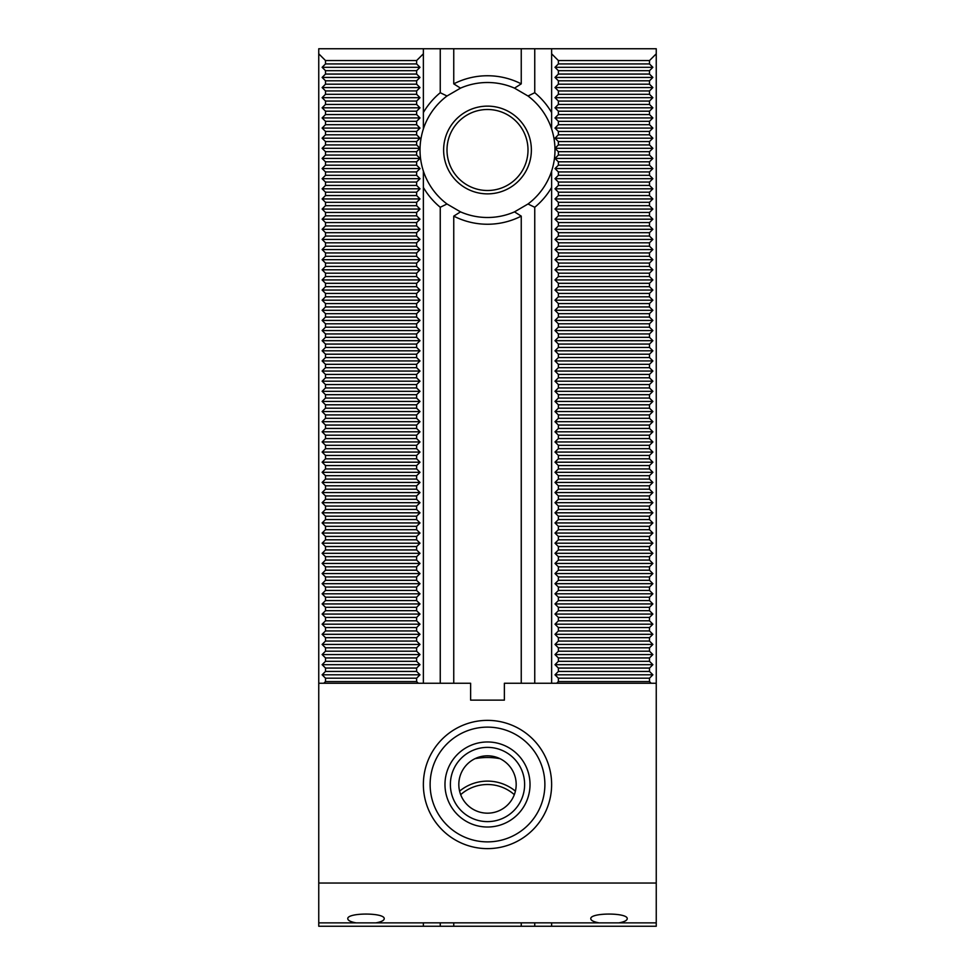<?xml version="1.0" encoding="UTF-8"?>
<svg xmlns="http://www.w3.org/2000/svg" width="975" height="975" viewBox="0 0 975 975"><rect width="100%" height="100%" fill="white"/><g stroke="black" fill="none" stroke-linecap="round" stroke-linejoin="round"><path stroke-width="1.46" d="M618.881 922.874L599.125 922.874C593.763 921.887 590.972 920.522 590.777 918.767C589.899 912.503 628.107 912.503 627.23 918.767C627.023 920.522 624.244 921.887 618.881 922.874L656.248 922.874L656.248 883.045L318.752 883.045L318.752 48.75L440.249 48.75L440.249 92.722L447.001 96.001L460.505 88.14L453.753 83.862A74.246 74.246 0 0 1 521.247 83.862L514.495 88.14L527.999 96.001A67.494 67.494 0 0 1 551.631 128.919L551.631 53.808L558.37 60.56L558.37 63.936L554.994 67.312L558.37 70.688L558.37 74.063L554.994 77.439L558.37 80.815L558.37 84.191L554.994 87.567L558.37 90.943L558.37 94.307L554.994 97.683L558.37 101.059L558.37 104.435L554.994 107.811L558.37 111.187L558.37 114.562L554.994 117.938L558.37 121.314L558.37 124.69L554.994 128.066L558.37 131.442L558.37 134.818L554.994 138.182L558.37 141.558L558.37 144.934L554.994 148.31L558.37 151.686L558.37 155.062L554.994 158.438L558.37 161.813L558.37 165.189L554.994 168.565L558.37 171.941L558.37 175.317L554.994 178.693L558.37 182.057L558.37 185.433L554.994 188.809L558.37 192.185L558.37 195.561L554.994 198.937L558.37 202.312L558.37 205.688L554.994 209.064L558.37 212.44L558.37 215.816L554.994 219.192L558.37 222.568L558.37 225.932L554.994 229.308L558.37 232.684L558.37 236.06L554.994 239.436L558.37 242.812L558.37 246.188L554.994 249.563L558.37 252.939L558.37 256.315L554.994 259.691L558.37 263.067L558.37 266.443L554.994 269.807L558.37 273.183L558.37 276.559L554.994 279.935L558.37 283.311L558.37 286.687L554.994 290.062L558.37 293.438L558.37 296.814L554.994 300.19L558.37 303.566L558.37 306.942L554.994 310.318L558.37 313.682L558.37 317.058L554.994 320.434L558.37 323.81L558.37 327.186L554.994 330.562L558.37 333.938L558.37 337.313L554.994 340.689L558.37 344.065L558.37 347.441L554.994 350.817L558.37 354.193L558.37 357.557L554.994 360.933L558.37 364.309L558.37 367.685L554.994 371.061L558.37 374.437L558.37 377.812L554.994 381.188L558.37 384.564L558.37 387.94L554.994 391.316L558.37 394.692L558.37 398.068L554.994 401.432L558.37 404.808L558.37 408.184L554.994 411.56L558.37 414.936L558.37 418.312L554.994 421.688L558.37 425.063L558.37 428.439L554.994 431.815L558.37 435.191L558.37 438.567L554.994 441.943L558.37 445.307L558.37 448.683L554.994 452.059L558.37 455.435L558.37 458.811L554.994 462.187L558.37 465.562L558.37 468.938L554.994 472.314L558.37 475.69L558.37 479.066L554.994 482.442L558.37 485.818L558.37 489.182L554.994 492.558L558.37 495.934L558.37 499.31L554.994 502.686L558.37 506.062L558.37 509.438L554.994 512.813L558.37 516.189L558.37 519.565L554.994 522.941L558.37 526.317L558.37 529.693L554.994 533.057L558.37 536.433L558.37 539.809L554.994 543.185L558.37 546.561L558.37 549.937L554.994 553.312L558.37 556.688L558.37 560.064L554.994 563.44L558.37 566.816L558.37 570.192L554.994 573.568L558.37 576.932L558.37 580.308L554.994 583.684L558.37 587.06L558.37 590.436L554.994 593.812L558.37 597.188L558.37 600.563L554.994 603.939L558.37 607.315L558.37 610.691L554.994 614.067L558.37 617.443L558.37 620.807L554.994 624.183L558.37 627.559L558.37 630.935L554.994 634.311L558.37 637.687L558.37 641.062L554.994 644.438L558.37 647.814L558.37 651.19L554.994 654.566L558.37 657.942L558.37 661.318L554.994 664.682L558.37 668.058L558.37 671.434L554.994 674.81L558.37 678.186L558.37 681.562L556.688 683.256M440.249 48.75L453.753 48.75L453.753 83.862M475.044 758.66A67.494 67.494 0 0 1 499.956 758.66M534.751 922.838L534.751 926.25L551.631 926.25L551.631 922.838L423.369 922.838L423.369 926.25L534.751 926.25M521.247 922.838L521.247 926.25M527.999 96.001L534.751 92.722A74.246 74.246 0 0 1 551.631 112.564M551.631 187.432A74.246 74.246 0 0 1 534.751 207.273L527.999 203.994L514.495 211.868A67.494 67.494 0 0 1 460.505 211.868L447.001 203.994A67.494 67.494 0 0 1 423.369 171.076L423.369 683.256M551.631 128.919C556.103 142.972 556.103 157.024 551.631 171.076A67.494 67.494 0 0 1 527.999 203.994M447.001 203.994L440.249 207.273A74.246 74.246 0 0 1 423.369 187.432M423.369 112.564A74.246 74.246 0 0 1 440.249 92.722M418.312 683.256L416.63 681.562L416.63 678.186L420.006 674.81L416.63 671.434L416.63 668.058L420.006 664.682L416.63 661.318L416.63 657.942L420.006 654.566L416.63 651.19L416.63 647.814L420.006 644.438L416.63 641.062L416.63 637.687L420.006 634.311L416.63 630.935L416.63 627.559L420.006 624.183L416.63 620.807L416.63 617.443L420.006 614.067L416.63 610.691L416.63 607.315L420.006 603.939L416.63 600.563L416.63 597.188L420.006 593.812L416.63 590.436L416.63 587.06L420.006 583.684L416.63 580.308L416.63 576.932L420.006 573.568L416.63 570.192L416.63 566.816L420.006 563.44L416.63 560.064L416.63 556.688L420.006 553.312L416.63 549.937L416.63 546.561L420.006 543.185L416.63 539.809L416.63 536.433L420.006 533.057L416.63 529.693L416.63 526.317L420.006 522.941L416.63 519.565L416.63 516.189L420.006 512.813L416.63 509.438L416.63 506.062L420.006 502.686L416.63 499.31L416.63 495.934L420.006 492.558L416.63 489.182L416.63 485.818L420.006 482.442L416.63 479.066L416.63 475.69L420.006 472.314L416.63 468.938L416.63 465.562L420.006 462.187L416.63 458.811L416.63 455.435L420.006 452.059L416.63 448.683L416.63 445.307L420.006 441.943L416.63 438.567L416.63 435.191L420.006 431.815L416.63 428.439L416.63 425.063L420.006 421.688L416.63 418.312L416.63 414.936L420.006 411.56L416.63 408.184L416.63 404.808L420.006 401.432L416.63 398.068L416.63 394.692L420.006 391.316L416.63 387.94L416.63 384.564L420.006 381.188L416.63 377.812L416.63 374.437L420.006 371.061L416.63 367.685L416.63 364.309L420.006 360.933L416.63 357.557L416.63 354.193L420.006 350.817L416.63 347.441L416.63 344.065L420.006 340.689L416.63 337.313L416.63 333.938L420.006 330.562L416.63 327.186L416.63 323.81L420.006 320.434L416.63 317.058L416.63 313.682L420.006 310.318L416.63 306.942L416.63 303.566L420.006 300.19L416.63 296.814L416.63 293.438L420.006 290.062L416.63 286.687L416.63 283.311L420.006 279.935L416.63 276.559L416.63 273.183L420.006 269.807L416.63 266.443L416.63 263.067L420.006 259.691L416.63 256.315L416.63 252.939L420.006 249.563L416.63 246.188L416.63 242.812L420.006 239.436L416.63 236.06L416.63 232.684L420.006 229.308L416.63 225.932L416.63 222.568L420.006 219.192L416.63 215.816L416.63 212.44L420.006 209.064L416.63 205.688L416.63 202.312L420.006 198.937L416.63 195.561L416.63 192.185L420.006 188.809L416.63 185.433L416.63 182.057L420.006 178.693L416.63 175.317L416.63 171.941L420.006 168.565L416.63 165.189L416.63 161.813L420.006 158.438L416.63 155.062L416.63 151.686L420.006 148.31L416.63 144.934L416.63 141.558L420.006 138.182L416.63 134.818L416.63 131.442L420.006 128.066L416.63 124.69L416.63 121.314L420.006 117.938L416.63 114.562L416.63 111.187L420.006 107.811L416.63 104.435L416.63 101.059L420.006 97.683L416.63 94.307L416.63 90.943L420.006 87.567L416.63 84.191L416.63 80.815L420.006 77.439L416.63 74.063L416.63 70.688L420.006 67.312L416.63 63.936L416.63 60.56L423.369 53.808L423.369 128.919A67.494 67.494 0 0 1 447.001 96.001M551.631 683.256L551.631 171.076M423.369 171.076C418.897 157.024 418.897 142.972 423.369 128.919M460.505 88.14A67.494 67.494 0 0 1 514.495 88.14M514.495 211.868L521.247 216.133A74.246 74.246 0 0 1 453.753 216.133L460.505 211.868M459.591 791.139A43.875 43.875 0 0 1 515.409 791.139M460.675 794.662A40.499 40.499 0 0 1 514.325 794.662M443.625 150.004A43.875 43.875 0 0 1 509.438 112.003A43.875 43.875 0 0 1 509.438 187.992A43.875 43.875 0 0 1 443.625 150.004M447.001 150.004A40.499 40.499 0 0 1 507.756 114.928A40.499 40.499 0 0 1 507.756 185.079A40.499 40.499 0 0 1 447.001 150.004M551.631 53.808L551.631 48.75L534.751 48.75L534.751 92.722M534.751 207.273L534.751 683.256M453.753 922.838L453.753 926.25M440.249 207.273L440.249 683.256M440.249 922.838L440.249 926.25M453.753 48.75L534.751 48.75M651.19 683.256L649.496 681.562L649.496 678.186L652.872 674.81L649.496 671.434L649.496 668.058L652.872 664.682L649.496 661.318L649.496 657.942L652.872 654.566L649.496 651.19L649.496 647.814L652.872 644.438L649.496 641.062L649.496 637.687L652.872 634.311L649.496 630.935L649.496 627.559L652.872 624.183L649.496 620.807L649.496 617.443L652.872 614.067L649.496 610.691L649.496 607.315L652.872 603.939L649.496 600.563L649.496 597.188L652.872 593.812L649.496 590.436L649.496 587.06L652.872 583.684L649.496 580.308L649.496 576.932L652.872 573.568L649.496 570.192L649.496 566.816L652.872 563.44L649.496 560.064L649.496 556.688L652.872 553.312L649.496 549.937L649.496 546.561L652.872 543.185L649.496 539.809L649.496 536.433L652.872 533.057L649.496 529.693L649.496 526.317L652.872 522.941L649.496 519.565L649.496 516.189L652.872 512.813L649.496 509.438L649.496 506.062L652.872 502.686L649.496 499.31L649.496 495.934L652.872 492.558L649.496 489.182L649.496 485.818L652.872 482.442L649.496 479.066L649.496 475.69L652.872 472.314L649.496 468.938L649.496 465.562L652.872 462.187L649.496 458.811L649.496 455.435L652.872 452.059L649.496 448.683L649.496 445.307L652.872 441.943L649.496 438.567L649.496 435.191L652.872 431.815L649.496 428.439L649.496 425.063L652.872 421.688L649.496 418.312L649.496 414.936L652.872 411.56L649.496 408.184L649.496 404.808L652.872 401.432L649.496 398.068L649.496 394.692L652.872 391.316L649.496 387.94L649.496 384.564L652.872 381.188L649.496 377.812L649.496 374.437L652.872 371.061L649.496 367.685L649.496 364.309L652.872 360.933L649.496 357.557L649.496 354.193L652.872 350.817L649.496 347.441L649.496 344.065L652.872 340.689L649.496 337.313L649.496 333.938L652.872 330.562L649.496 327.186L649.496 323.81L652.872 320.434L649.496 317.058L649.496 313.682L652.872 310.318L649.496 306.942L649.496 303.566L652.872 300.19L649.496 296.814L649.496 293.438L652.872 290.062L649.496 286.687L649.496 283.311L652.872 279.935L649.496 276.559L649.496 273.183L652.872 269.807L649.496 266.443L649.496 263.067L652.872 259.691L649.496 256.315L649.496 252.939L652.872 249.563L649.496 246.188L649.496 242.812L652.872 239.436L649.496 236.06L649.496 232.684L652.872 229.308L649.496 225.932L649.496 222.568L652.872 219.192L649.496 215.816L649.496 212.44L652.872 209.064L649.496 205.688L649.496 202.312L652.872 198.937L649.496 195.561L649.496 192.185L652.872 188.809L649.496 185.433L649.496 182.057L652.872 178.693L649.496 175.317L649.496 171.941L652.872 168.565L649.496 165.189L649.496 161.813L652.872 158.438L649.496 155.062L649.496 151.686L652.872 148.31L649.496 144.934L649.496 141.558L652.872 138.182L649.496 134.818L649.496 131.442L652.872 128.066L649.496 124.69L649.496 121.314L652.872 117.938L649.496 114.562L649.496 111.187L652.872 107.811L649.496 104.435L649.496 101.059L652.872 97.683L649.496 94.307L649.496 90.943L652.872 87.567L649.496 84.191L649.496 80.815L652.872 77.439L649.496 74.063L649.496 70.688L652.872 67.312L649.496 63.936L649.496 60.56L656.248 53.808L656.248 48.75L551.631 48.75M423.369 926.25L318.752 926.25L318.752 922.874L356.119 922.874C350.756 921.887 347.977 920.522 347.77 918.767C346.893 912.503 385.101 912.503 384.223 918.767C384.028 920.522 381.237 921.887 375.875 922.874L423.369 922.874M656.248 922.874L656.248 926.25L551.631 926.25M656.248 53.808L656.248 883.045M521.247 48.75L521.247 83.862M453.753 216.133L453.753 683.256M423.369 48.75L423.369 53.808M521.247 216.133L521.247 683.256M649.496 475.69L558.37 475.69M649.496 479.066L558.37 479.066M416.63 475.69L325.504 475.69L325.504 479.066L322.128 482.442L325.504 485.818L325.504 489.182L322.128 492.558L325.504 495.934L325.504 499.31L322.128 502.686L325.504 506.062L325.504 509.438L322.128 512.813L325.504 516.189L325.504 519.565L322.128 522.941L325.504 526.317L325.504 529.693L322.128 533.057L325.504 536.433L325.504 539.809L322.128 543.185L325.504 546.561L325.504 549.937L322.128 553.312L325.504 556.688L325.504 560.064L322.128 563.44L325.504 566.816L325.504 570.192L322.128 573.568L325.504 576.932L325.504 580.308L322.128 583.684L325.504 587.06L325.504 590.436L322.128 593.812L325.504 597.188L325.504 600.563L322.128 603.939L325.504 607.315L325.504 610.691L322.128 614.067L325.504 617.443L325.504 620.807L322.128 624.183L325.504 627.559L325.504 630.935L322.128 634.311L325.504 637.687L325.504 641.062L322.128 644.438L325.504 647.814L325.504 651.19L322.128 654.566L325.504 657.942L325.504 661.318L322.128 664.682L325.504 668.058L325.504 671.434L322.128 674.81L325.504 678.186L325.504 681.562L323.81 683.256M416.63 479.066L325.504 479.066M649.496 465.562L558.37 465.562M649.496 468.938L558.37 468.938M416.63 465.562L325.504 465.562L325.504 468.938L322.128 472.314L325.504 475.69M416.63 468.938L325.504 468.938M649.496 455.435L558.37 455.435M649.496 458.811L558.37 458.811M416.63 455.435L325.504 455.435L325.504 458.811L322.128 462.187L325.504 465.562M416.63 458.811L325.504 458.811M649.496 445.307L558.37 445.307M649.496 448.683L558.37 448.683M416.63 445.307L325.504 445.307L325.504 448.683L322.128 452.059L325.504 455.435M416.63 448.683L325.504 448.683M649.496 435.191L558.37 435.191M649.496 438.567L558.37 438.567M416.63 435.191L325.504 435.191L325.504 438.567L322.128 441.943L325.504 445.307M416.63 438.567L325.504 438.567M649.496 425.063L558.37 425.063M649.496 428.439L558.37 428.439M416.63 425.063L325.504 425.063L325.504 428.439L322.128 431.815L325.504 435.191M416.63 428.439L325.504 428.439M649.496 414.936L558.37 414.936M649.496 418.312L558.37 418.312M416.63 414.936L325.504 414.936L325.504 418.312L322.128 421.688L325.504 425.063M416.63 418.312L325.504 418.312M649.496 404.808L558.37 404.808M649.496 408.184L558.37 408.184M416.63 404.808L325.504 404.808L325.504 408.184L322.128 411.56L325.504 414.936M416.63 408.184L325.504 408.184M649.496 394.692L558.37 394.692M649.496 398.068L558.37 398.068M416.63 394.692L325.504 394.692L325.504 398.068L322.128 401.432L325.504 404.808M416.63 398.068L325.504 398.068M649.496 384.564L558.37 384.564M649.496 387.94L558.37 387.94M416.63 384.564L325.504 384.564L325.504 387.94L322.128 391.316L325.504 394.692M416.63 387.94L325.504 387.94M649.496 374.437L558.37 374.437M649.496 377.812L558.37 377.812M416.63 374.437L325.504 374.437L325.504 377.812L322.128 381.188L325.504 384.564M416.63 377.812L325.504 377.812M649.496 364.309L558.37 364.309M649.496 367.685L558.37 367.685M416.63 364.309L325.504 364.309L325.504 367.685L322.128 371.061L325.504 374.437M416.63 367.685L325.504 367.685M649.496 354.193L558.37 354.193M649.496 357.557L558.37 357.557M416.63 354.193L325.504 354.193L325.504 357.557L322.128 360.933L325.504 364.309M416.63 357.557L325.504 357.557M649.496 344.065L558.37 344.065M649.496 347.441L558.37 347.441M416.63 344.065L325.504 344.065L325.504 347.441L322.128 350.817L325.504 354.193M416.63 347.441L325.504 347.441M649.496 333.938L558.37 333.938M649.496 337.313L558.37 337.313M416.63 333.938L325.504 333.938L325.504 337.313L322.128 340.689L325.504 344.065M416.63 337.313L325.504 337.313M649.496 323.81L558.37 323.81M649.496 327.186L558.37 327.186M416.63 323.81L325.504 323.81L325.504 327.186L322.128 330.562L325.504 333.938M416.63 327.186L325.504 327.186M649.496 313.682L558.37 313.682M649.496 317.058L558.37 317.058M416.63 313.682L325.504 313.682L325.504 317.058L322.128 320.434L325.504 323.81M416.63 317.058L325.504 317.058M649.496 303.566L558.37 303.566M649.496 306.942L558.37 306.942M416.63 303.566L325.504 303.566L325.504 306.942L322.128 310.318L325.504 313.682M416.63 306.942L325.504 306.942M649.496 293.438L558.37 293.438M649.496 296.814L558.37 296.814M416.63 293.438L325.504 293.438L325.504 296.814L322.128 300.19L325.504 303.566M416.63 296.814L325.504 296.814M649.496 283.311L558.37 283.311M649.496 286.687L558.37 286.687M416.63 283.311L325.504 283.311L325.504 286.687L322.128 290.062L325.504 293.438M416.63 286.687L325.504 286.687M649.496 273.183L558.37 273.183M649.496 276.559L558.37 276.559M416.63 273.183L325.504 273.183L325.504 276.559L322.128 279.935L325.504 283.311M416.63 276.559L325.504 276.559M649.496 263.067L558.37 263.067M649.496 266.443L558.37 266.443M416.63 263.067L325.504 263.067L325.504 266.443L322.128 269.807L325.504 273.183M416.63 266.443L325.504 266.443M649.496 252.939L558.37 252.939M649.496 256.315L558.37 256.315M416.63 252.939L325.504 252.939L325.504 256.315L322.128 259.691L325.504 263.067M416.63 256.315L325.504 256.315M649.496 242.812L558.37 242.812M649.496 246.188L558.37 246.188M416.63 242.812L325.504 242.812L325.504 246.188L322.128 249.563L325.504 252.939M416.63 246.188L325.504 246.188M649.496 232.684L558.37 232.684M649.496 236.06L558.37 236.06M416.63 232.684L325.504 232.684L325.504 236.06L322.128 239.436L325.504 242.812M416.63 236.06L325.504 236.06M649.496 222.568L558.37 222.568M649.496 225.932L558.37 225.932M416.63 222.568L325.504 222.568L325.504 225.932L322.128 229.308L325.504 232.684M416.63 225.932L325.504 225.932M649.496 212.44L558.37 212.44M649.496 215.816L558.37 215.816M416.63 212.44L325.504 212.44L325.504 215.816L322.128 219.192L325.504 222.568M416.63 215.816L325.504 215.816M649.496 202.312L558.37 202.312M649.496 205.688L558.37 205.688M416.63 202.312L325.504 202.312L325.504 205.688L322.128 209.064L325.504 212.44M416.63 205.688L325.504 205.688M649.496 192.185L558.37 192.185M649.496 195.561L558.37 195.561M416.63 192.185L325.504 192.185L325.504 195.561L322.128 198.937L325.504 202.312M416.63 195.561L325.504 195.561M649.496 182.057L558.37 182.057M649.496 185.433L558.37 185.433M416.63 182.057L325.504 182.057L325.504 185.433L322.128 188.809L325.504 192.185M416.63 185.433L325.504 185.433M649.496 171.941L558.37 171.941M649.496 175.317L558.37 175.317M416.63 171.941L325.504 171.941L325.504 175.317L322.128 178.693L325.504 182.057M416.63 175.317L325.504 175.317M649.496 161.813L558.37 161.813M649.496 165.189L558.37 165.189M416.63 161.813L325.504 161.813L325.504 165.189L322.128 168.565L325.504 171.941M416.63 165.189L325.504 165.189M649.496 151.686L558.37 151.686M649.496 155.062L558.37 155.062M416.63 151.686L325.504 151.686L325.504 155.062L322.128 158.438L325.504 161.813M416.63 155.062L325.504 155.062M649.496 141.558L558.37 141.558M649.496 144.934L558.37 144.934M416.63 141.558L325.504 141.558L325.504 144.934L322.128 148.31L325.504 151.686M416.63 144.934L325.504 144.934M649.496 131.442L558.37 131.442M649.496 134.818L558.37 134.818M416.63 131.442L325.504 131.442L325.504 134.818L322.128 138.182L325.504 141.558M416.63 134.818L325.504 134.818M649.496 121.314L558.37 121.314M649.496 124.69L558.37 124.69M416.63 121.314L325.504 121.314L325.504 124.69L322.128 128.066L325.504 131.442M416.63 124.69L325.504 124.69M649.496 111.187L558.37 111.187M649.496 114.562L558.37 114.562M416.63 111.187L325.504 111.187L325.504 114.562L322.128 117.938L325.504 121.314M416.63 114.562L325.504 114.562M649.496 101.059L558.37 101.059M649.496 104.435L558.37 104.435M416.63 101.059L325.504 101.059L325.504 104.435L322.128 107.811L325.504 111.187M416.63 104.435L325.504 104.435M649.496 90.943L558.37 90.943M649.496 94.307L558.37 94.307M416.63 90.943L325.504 90.943L325.504 94.307L322.128 97.683L325.504 101.059M416.63 94.307L325.504 94.307M649.496 80.815L558.37 80.815M649.496 84.191L558.37 84.191M416.63 80.815L325.504 80.815L325.504 84.191L322.128 87.567L325.504 90.943M416.63 84.191L325.504 84.191M649.496 70.688L558.37 70.688M649.496 74.063L558.37 74.063M416.63 70.688L325.504 70.688L325.504 74.063L322.128 77.439L325.504 80.815M416.63 74.063L325.504 74.063M649.496 60.56L558.37 60.56M649.496 63.936L558.37 63.936M416.63 60.56L325.504 60.56L325.504 63.936L322.128 67.312L325.504 70.688M416.63 63.936L325.504 63.936M649.496 489.182L558.37 489.182M649.496 485.818L558.37 485.818M416.63 489.182L325.504 489.182M416.63 485.818L325.504 485.818M649.496 499.31L558.37 499.31M649.496 495.934L558.37 495.934M416.63 499.31L325.504 499.31M416.63 495.934L325.504 495.934M649.496 509.438L558.37 509.438M649.496 506.062L558.37 506.062M416.63 509.438L325.504 509.438M416.63 506.062L325.504 506.062M649.496 519.565L558.37 519.565M649.496 516.189L558.37 516.189M416.63 519.565L325.504 519.565M416.63 516.189L325.504 516.189M649.496 529.693L558.37 529.693M649.496 526.317L558.37 526.317M416.63 529.693L325.504 529.693M416.63 526.317L325.504 526.317M649.496 539.809L558.37 539.809M649.496 536.433L558.37 536.433M416.63 539.809L325.504 539.809M416.63 536.433L325.504 536.433M649.496 549.937L558.37 549.937M649.496 546.561L558.37 546.561M416.63 549.937L325.504 549.937M416.63 546.561L325.504 546.561M649.496 560.064L558.37 560.064M649.496 556.688L558.37 556.688M416.63 560.064L325.504 560.064M416.63 556.688L325.504 556.688M649.496 570.192L558.37 570.192M649.496 566.816L558.37 566.816M416.63 570.192L325.504 570.192M416.63 566.816L325.504 566.816M649.496 580.308L558.37 580.308M649.496 576.932L558.37 576.932M416.63 580.308L325.504 580.308M416.63 576.932L325.504 576.932M649.496 590.436L558.37 590.436M649.496 587.06L558.37 587.06M416.63 590.436L325.504 590.436M416.63 587.06L325.504 587.06M649.496 600.563L558.37 600.563M649.496 597.188L558.37 597.188M416.63 600.563L325.504 600.563M416.63 597.188L325.504 597.188M649.496 610.691L558.37 610.691M649.496 607.315L558.37 607.315M416.63 610.691L325.504 610.691M416.63 607.315L325.504 607.315M649.496 620.807L558.37 620.807M649.496 617.443L558.37 617.443M416.63 620.807L325.504 620.807M416.63 617.443L325.504 617.443M649.496 630.935L558.37 630.935M649.496 627.559L558.37 627.559M416.63 630.935L325.504 630.935M416.63 627.559L325.504 627.559M649.496 641.062L558.37 641.062M649.496 637.687L558.37 637.687M416.63 641.062L325.504 641.062M416.63 637.687L325.504 637.687M649.496 651.19L558.37 651.19M649.496 647.814L558.37 647.814M416.63 651.19L325.504 651.19M416.63 647.814L325.504 647.814M649.496 661.318L558.37 661.318M649.496 657.942L558.37 657.942M416.63 661.318L325.504 661.318M416.63 657.942L325.504 657.942M649.496 671.434L558.37 671.434M649.496 668.058L558.37 668.058M416.63 671.434L325.504 671.434M416.63 668.058L325.504 668.058M649.496 681.562L558.37 681.562M649.496 678.186L558.37 678.186M416.63 681.562L325.504 681.562M416.63 678.186L325.504 678.186M318.752 53.808L325.504 60.56M420.006 482.442L322.128 482.442M652.872 482.442L554.994 482.442M420.006 472.314L322.128 472.314M652.872 472.314L554.994 472.314M420.006 462.187L322.128 462.187M652.872 462.187L554.994 462.187M420.006 452.059L322.128 452.059M652.872 452.059L554.994 452.059M420.006 441.943L322.128 441.943M652.872 441.943L554.994 441.943M420.006 431.815L322.128 431.815M652.872 431.815L554.994 431.815M420.006 421.688L322.128 421.688M652.872 421.688L554.994 421.688M420.006 411.56L322.128 411.56M652.872 411.56L554.994 411.56M420.006 401.432L322.128 401.432M652.872 401.432L554.994 401.432M420.006 391.316L322.128 391.316M652.872 391.316L554.994 391.316M420.006 381.188L322.128 381.188M652.872 381.188L554.994 381.188M420.006 371.061L322.128 371.061M652.872 371.061L554.994 371.061M420.006 360.933L322.128 360.933M652.872 360.933L554.994 360.933M420.006 350.817L322.128 350.817M652.872 350.817L554.994 350.817M420.006 340.689L322.128 340.689M652.872 340.689L554.994 340.689M420.006 330.562L322.128 330.562M652.872 330.562L554.994 330.562M420.006 320.434L322.128 320.434M652.872 320.434L554.994 320.434M420.006 310.318L322.128 310.318M652.872 310.318L554.994 310.318M420.006 300.19L322.128 300.19M652.872 300.19L554.994 300.19M420.006 290.062L322.128 290.062M652.872 290.062L554.994 290.062M420.006 279.935L322.128 279.935M652.872 279.935L554.994 279.935M420.006 269.807L322.128 269.807M652.872 269.807L554.994 269.807M420.006 259.691L322.128 259.691M652.872 259.691L554.994 259.691M420.006 249.563L322.128 249.563M652.872 249.563L554.994 249.563M420.006 239.436L322.128 239.436M652.872 239.436L554.994 239.436M420.006 229.308L322.128 229.308M652.872 229.308L554.994 229.308M420.006 219.192L322.128 219.192M652.872 219.192L554.994 219.192M420.006 209.064L322.128 209.064M652.872 209.064L554.994 209.064M420.006 198.937L322.128 198.937M652.872 198.937L554.994 198.937M420.006 188.809L322.128 188.809M652.872 188.809L554.994 188.809M420.006 178.693L322.128 178.693M652.872 178.693L554.994 178.693M420.006 168.565L322.128 168.565M652.872 168.565L554.994 168.565M420.006 158.438L322.128 158.438M652.872 158.438L554.994 158.438M420.006 148.31L322.128 148.31M652.872 148.31L554.994 148.31M420.006 138.182L322.128 138.182M652.872 138.182L554.994 138.182M420.006 128.066L322.128 128.066M652.872 128.066L554.994 128.066M420.006 117.938L322.128 117.938M652.872 117.938L554.994 117.938M420.006 107.811L322.128 107.811M652.872 107.811L554.994 107.811M420.006 97.683L322.128 97.683M652.872 97.683L554.994 97.683M420.006 87.567L322.128 87.567M652.872 87.567L554.994 87.567M420.006 77.439L322.128 77.439M652.872 77.439L554.994 77.439M420.006 67.312L322.128 67.312M652.872 67.312L554.994 67.312M652.872 492.558L554.994 492.558M420.006 492.558L322.128 492.558M652.872 502.686L554.994 502.686M420.006 502.686L322.128 502.686M652.872 512.813L554.994 512.813M420.006 512.813L322.128 512.813M652.872 522.941L554.994 522.941M420.006 522.941L322.128 522.941M652.872 533.057L554.994 533.057M420.006 533.057L322.128 533.057M652.872 543.185L554.994 543.185M420.006 543.185L322.128 543.185M652.872 553.312L554.994 553.312M420.006 553.312L322.128 553.312M652.872 563.44L554.994 563.44M420.006 563.44L322.128 563.44M652.872 573.568L554.994 573.568M420.006 573.568L322.128 573.568M652.872 583.684L554.994 583.684M420.006 583.684L322.128 583.684M652.872 593.812L554.994 593.812M420.006 593.812L322.128 593.812M652.872 603.939L554.994 603.939M420.006 603.939L322.128 603.939M652.872 614.067L554.994 614.067M420.006 614.067L322.128 614.067M652.872 624.183L554.994 624.183M420.006 624.183L322.128 624.183M652.872 634.311L554.994 634.311M420.006 634.311L322.128 634.311M652.872 644.438L554.994 644.438M420.006 644.438L322.128 644.438M652.872 654.566L554.994 654.566M420.006 654.566L322.128 654.566M652.872 664.682L554.994 664.682M420.006 664.682L322.128 664.682M652.872 674.81L554.994 674.81M420.006 674.81L322.128 674.81M487.5 821.62A37.123 37.123 0 0 1 450.377 784.497A37.123 37.123 0 0 1 487.5 747.374A37.123 37.123 0 0 1 524.623 784.497A37.123 37.123 0 0 1 487.5 821.62M487.5 827.019A42.522 42.522 0 0 1 450.669 763.242A42.522 42.522 0 0 1 524.331 763.242A42.522 42.522 0 0 1 487.5 827.019M487.5 841.876A57.379 57.379 0 0 1 430.121 784.497A57.379 57.379 0 0 1 487.5 727.131A57.379 57.379 0 0 1 544.879 784.497A57.379 57.379 0 0 1 487.5 841.876M487.5 848.628A64.131 64.131 0 0 1 431.962 752.432A64.131 64.131 0 0 1 543.038 752.432A64.131 64.131 0 0 1 487.5 848.628M318.752 683.256L470.62 683.256L470.62 700.123L504.38 700.123L504.38 683.256L656.248 683.256M551.631 922.874L599.125 922.874M318.752 883.045L318.752 922.874M375.875 922.874L356.119 922.874M487.5 755.808A28.689 28.689 0 0 1 512.338 798.842A28.689 28.689 0 0 1 462.662 798.842A28.689 28.689 0 0 1 487.5 755.808"/></g></svg>
